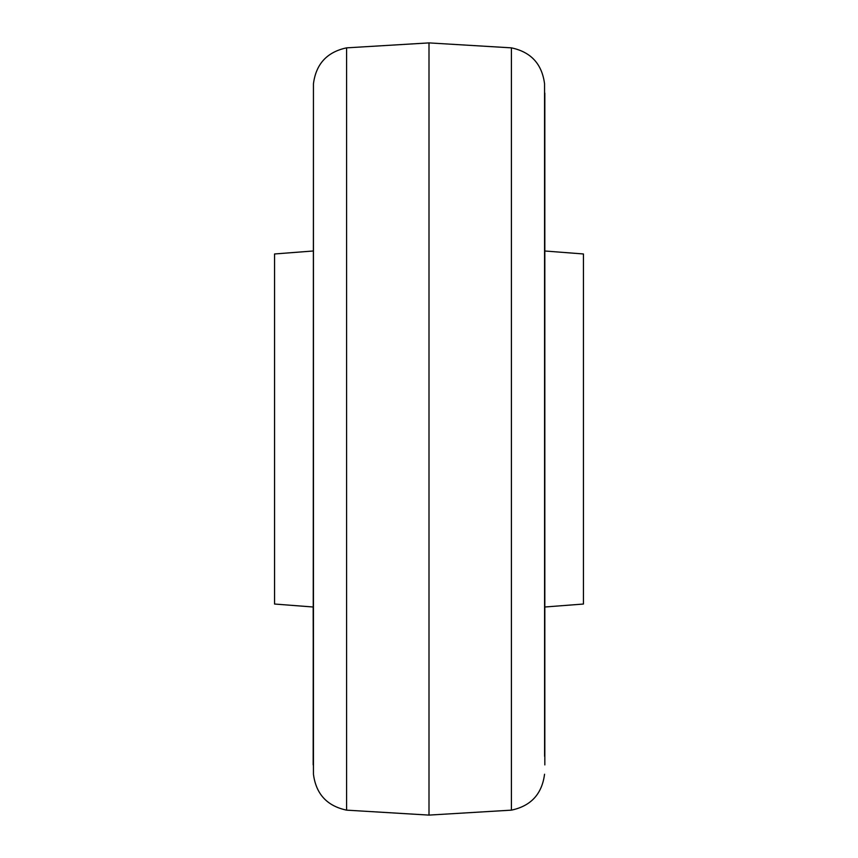 <?xml version="1.0" encoding="UTF-8"?>
<svg xmlns="http://www.w3.org/2000/svg" width="858" height="858" viewBox="0 0 858 858"><rect width="100%" height="100%" fill="white"/><g stroke="black" fill="none" stroke-linecap="round" stroke-linejoin="round"><path stroke-width="1.29" d="M346.589 810.145L429 815.1L429 42.9L346.589 47.855L346.589 810.145C327.07 806.016 316.023 794.047 313.449 774.248L313.17 607.003L274.56 604.032L274.56 253.968L313.17 250.997M544.83 607.003L583.44 604.032L583.44 253.968L544.83 250.997L544.551 83.752L544.594 756.327M346.589 47.855C327.07 51.984 316.023 63.953 313.449 83.752L313.449 774.248M429 815.1L511.411 810.145L511.411 47.855C530.93 51.984 541.977 63.953 544.551 83.752M313.449 83.752L313.17 764.907M429 42.9L511.411 47.855M511.411 810.145C530.93 806.016 541.977 794.047 544.551 774.248M544.83 93.093L544.83 764.907"/></g></svg>
